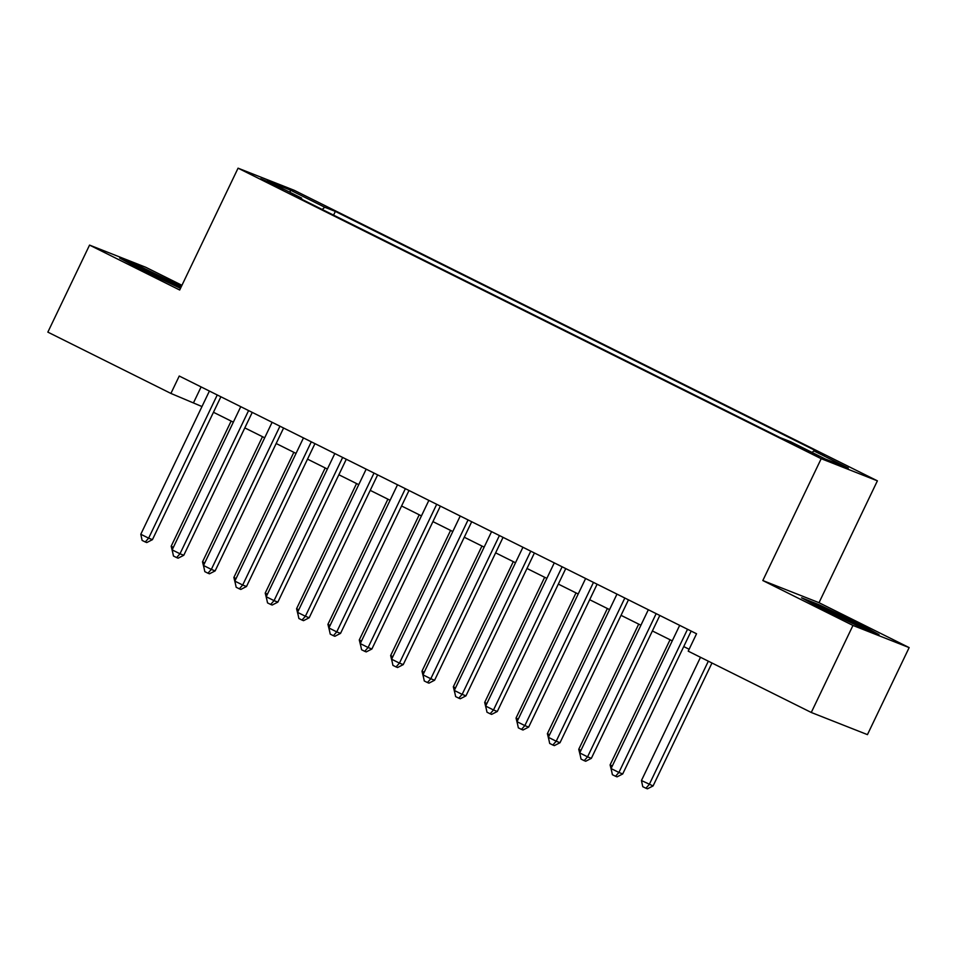 <?xml version="1.0" encoding="UTF-8"?>
<svg xmlns="http://www.w3.org/2000/svg" width="957" height="957" viewBox="0 0 957 957"><rect width="100%" height="100%" fill="white"/><g stroke="black" fill="none" stroke-linecap="round" stroke-linejoin="round"><path stroke-width="1.44" d="M266.943 182.153L282.949 189.414L265.95 180.885L260.651 178.732L266.943 182.153M181.938 285.294L145.727 267.254L89.551 245.1L47.85 332.127L170.908 393.435L201.987 406.558M877.39 480.845L294.242 190.311L238.066 168.169L821.202 458.69L877.39 480.845L819.013 602.695L762.825 580.54L852.962 625.447L909.15 647.602L819.013 602.695M909.15 647.602L867.449 734.629L811.273 712.475L852.962 625.447M811.273 712.475L688.215 651.167L696.552 633.761L179.246 376.029L170.908 393.435M812.936 453.187L790.53 442.72L813.893 454.408L819.025 456.501L812.936 453.187L812.625 453.833M301.599 199.2L301.646 198.123L291.012 193.924L780.099 437.6L790.733 441.787L825.221 458.977L848.297 468.069L813.809 450.891L824.444 455.077L335.357 211.413L324.722 207.226L322.222 209.475M301.646 198.123L267.159 180.933L290.234 190.036L324.722 207.226M89.551 245.1L179.689 290.007L238.066 168.169M762.825 580.54L821.202 458.69M213.459 412.276L233.341 422.169M244.813 427.899L264.682 437.792M276.166 443.51L296.036 453.415M307.52 459.133L327.39 469.038M338.874 474.756L358.743 484.649M370.227 490.367L390.097 500.272M401.581 505.99L421.451 515.895M432.923 521.613L452.793 531.518M464.277 537.236L484.146 547.129M495.63 552.847L515.5 562.752M526.984 568.47L546.854 578.375M558.338 584.093L578.207 593.998M589.691 599.716L609.561 609.609M621.033 615.327L640.915 625.232M652.387 630.95L672.257 640.855M683.741 646.573L689.124 649.253M201.102 386.927L193.685 402.418M812.098 452.434L813.809 450.891M333.574 215.134L335.357 211.413M290.234 190.036L290.21 192.429M857.221 622.887L818.51 604.477L801.583 597.802L823.379 609.537L862.09 627.948L879.016 634.623L857.221 622.887L856.862 623.641M181.399 286.43L136.6 264.742L119.685 258.067L141.48 269.814L180.49 288.332M818.127 605.255L818.51 604.477M136.229 265.52L136.6 264.742M174.952 283.906L175.322 283.152M687.521 629.263L618.916 772.455L611.08 768.555L679.685 625.352M691.169 631.082L622.708 773.962L618.916 772.455L615.53 776.259L612.396 774.703L611.08 768.555M622.708 773.962L617.05 776.857L615.53 776.259M700.5 657.28L641.441 780.529L653.081 785.936L711.972 663.01M653.081 785.936L647.422 788.831L645.903 788.233L649.289 784.429L708.336 661.191M645.903 788.233L642.769 786.678L641.441 780.529M859.589 626.763A25.109 0.837 25.6 0 0 862.544 627.78A25.109 0.837 25.6 0 0 849.84 620.806A25.109 0.837 25.6 0 0 817.338 606.128A25.109 0.837 25.6 0 0 818.235 606.774M808.007 601.259L818.845 605.542L856.359 623.378L872.413 632.027M177.679 287.028A25.109 0.837 25.6 0 0 180.622 288.045M180.67 287.949A25.109 0.837 25.6 0 0 168.109 281.155A25.109 0.837 25.6 0 0 145.344 270.329A25.109 0.837 25.6 0 0 135.439 266.393A25.109 0.837 25.6 0 0 136.325 267.039M126.097 261.524L136.947 265.807L181.04 287.184M656.167 613.64L587.562 756.843L579.727 752.932L648.332 609.741M659.816 615.459L591.354 758.339L587.562 756.843L584.177 760.648L581.043 759.08L579.727 752.932M591.354 758.339L585.696 761.246L584.177 760.648M624.825 598.017L556.208 741.22L548.373 737.321L616.978 594.118M628.462 599.836L560.012 742.716L556.208 741.22L552.835 745.024L549.689 743.457L548.373 737.321M560.012 742.716L554.342 745.623L552.835 745.024M593.472 582.406L524.855 725.597L517.019 721.698L585.624 578.495M597.108 584.213L528.659 727.093L524.855 725.597L521.481 729.401L518.347 727.846L517.019 721.698M528.659 727.093L523 730L521.481 729.401M562.118 566.783L493.501 709.974L485.666 706.075L554.282 562.872M565.754 568.602L497.305 711.482L493.501 709.974L490.128 713.778L486.993 712.223L485.666 706.075M497.305 711.482L491.647 714.377L490.128 713.778M670.056 639.755L610.099 764.906L612.301 766.007M611.643 771.163L610.099 764.906M638.702 624.131L578.746 749.295L580.947 750.384M580.289 755.552L578.746 749.295M607.36 608.52L547.392 733.672L549.593 734.773M548.935 739.928L547.392 733.672M576.006 592.897L516.038 718.049L518.239 719.15M517.581 724.305L516.038 718.049M530.764 551.16L462.159 694.363L454.312 690.452L522.929 547.26M534.413 552.979L465.951 695.859L462.159 694.363L458.774 698.167L455.64 696.6L454.312 690.452M465.951 695.859L460.293 698.766L458.774 698.167M544.653 577.274L484.685 702.426L486.886 703.527M486.228 708.682L484.685 702.426M499.41 535.537L430.806 678.74L422.97 674.841L491.575 531.637M503.059 537.356L434.598 680.236L430.806 678.74L427.42 682.544L424.286 680.977L422.97 674.841M434.598 680.236L428.939 683.142L427.42 682.544M513.299 561.651L453.331 686.815L455.532 687.904M454.874 693.071L453.331 686.815M468.057 519.926L399.452 663.117L391.616 659.217L460.221 516.014M471.705 521.732L403.244 664.613L399.452 663.117L396.066 666.921L392.932 665.366L391.616 659.217M403.244 664.613L397.586 667.519L396.066 666.921M481.945 546.04L421.977 671.192L424.19 672.293M423.532 677.448L421.977 671.192M436.703 504.303L368.098 647.506L360.263 643.594L428.868 500.391M440.352 506.121L371.89 649.002L368.098 647.506L364.713 651.298L361.579 649.743L360.263 643.594M371.89 649.002L366.232 651.896L364.713 651.298M450.591 530.417L390.635 655.569L392.837 656.669M392.179 661.825L390.635 655.569M405.361 488.68L336.744 631.883L328.909 627.971L397.514 484.78M408.998 490.498L340.548 633.378L336.744 631.883L333.371 635.687L330.237 634.12L328.909 627.971M340.548 633.378L334.89 636.285L333.371 635.687M419.238 514.794L359.282 639.946L361.483 641.046M360.825 646.202L359.282 639.946M374.008 473.057L305.391 616.26L297.555 612.36L366.172 469.157M377.644 474.875L309.195 617.755L305.391 616.26L302.017 620.064L298.883 618.497L297.555 612.36M309.195 617.755L303.536 620.662L302.017 620.064M387.896 499.171L327.928 624.335L330.129 625.423M329.471 630.591L327.928 624.335M342.654 457.446L274.049 600.637L266.202 596.737L334.818 453.534M346.29 459.252L277.841 602.132L274.049 600.637L270.664 604.441L267.529 602.886L266.202 596.737M277.841 602.132L272.183 605.039L270.664 604.441M356.542 483.56L296.574 608.712L298.775 609.812M298.117 614.968L296.574 608.712M311.3 441.823L242.695 585.026L234.848 581.114L303.465 437.911M314.949 443.641L246.487 586.521L242.695 585.026L239.31 588.818L236.176 587.263L234.848 581.114M246.487 586.521L240.829 589.428L239.31 588.818M325.189 467.937L265.221 593.089L267.422 594.189M266.764 599.345L265.221 593.089M293.835 452.314L233.867 577.466L236.08 578.566M235.41 583.722L233.867 577.466M262.481 436.691L202.525 561.855L204.726 562.943M204.068 568.111L202.525 561.855M279.946 426.2L211.341 569.403L203.506 565.491L272.111 422.3M283.595 428.018L215.134 570.898L211.341 569.403L207.956 573.207L204.822 571.64L203.506 565.491M215.134 570.898L209.475 573.805L207.956 573.207M248.593 410.577L179.988 553.78L172.152 549.88L240.757 406.677M252.241 412.395L183.78 555.275L179.988 553.78L176.602 557.584L173.468 556.017L172.152 549.88M183.78 555.275L178.122 558.182L176.602 557.584M217.251 394.966L148.634 538.157L140.799 534.257L209.404 391.054M220.888 396.772L152.438 539.652L148.634 538.157L145.261 541.961L142.114 540.406L140.799 534.257M152.438 539.652L146.768 542.559L145.261 541.961M231.127 421.08L171.171 546.232L173.373 547.332M172.715 552.488L171.171 546.232M805.662 450.532L806.033 449.754"/></g></svg>

